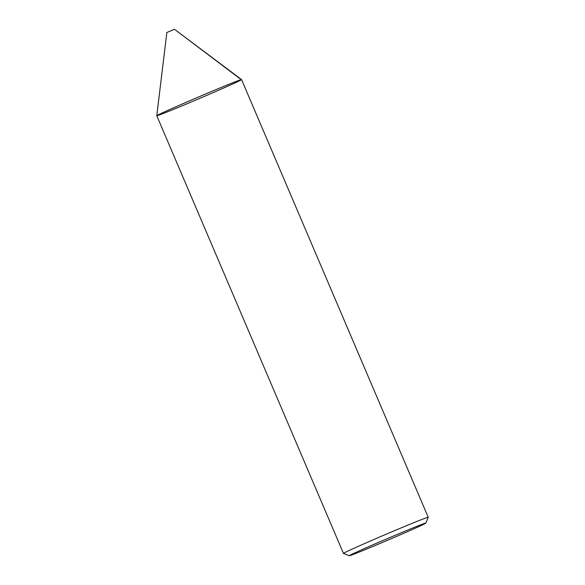<?xml version="1.0" encoding="UTF-8"?>
<svg xmlns="http://www.w3.org/2000/svg" width="585" height="585" viewBox="0 0 585 585"><rect width="100%" height="100%" fill="white"/><g stroke="black" fill="none" stroke-linecap="round" stroke-linejoin="round"><path stroke-width="0.88" d="M156.78 115.735L166.857 32.504L174.454 29.257L241.539 79.582A46.076 0.885 156.9 0 0 241.181 79.633A46.076 0.885 156.9 0 0 196.428 97.878A46.076 0.885 156.9 0 0 156.78 115.735A46.076 0.885 156.9 0 0 199.507 98.485A46.076 0.885 156.9 0 0 241.539 79.582A46.076 0.885 -23.1 0 0 241.181 79.633A46.076 0.885 -23.1 0 0 196.194 97.98A46.076 0.885 -23.1 0 0 156.78 115.75L343.453 553.403A46.076 0.885 -23.1 0 1 343.453 553.403A46.076 0.885 -23.1 0 1 382.868 535.633A46.076 0.885 -23.1 0 1 427.854 517.286A46.076 0.885 -23.1 0 1 428.22 517.25A46.076 0.885 -23.1 0 1 428.22 517.272L425.887 523.07A41.652 0.797 -23.1 0 1 387.892 540.13A41.652 0.797 -23.1 0 1 349.274 555.75A41.652 0.797 -23.1 0 1 384.521 539.831A41.652 0.797 -23.1 0 1 425.558 523.085A41.652 0.797 -23.1 0 1 425.887 523.07M174.454 29.257L241.181 79.633M349.274 555.75L343.468 553.417M428.22 517.25L241.546 79.589"/></g></svg>
